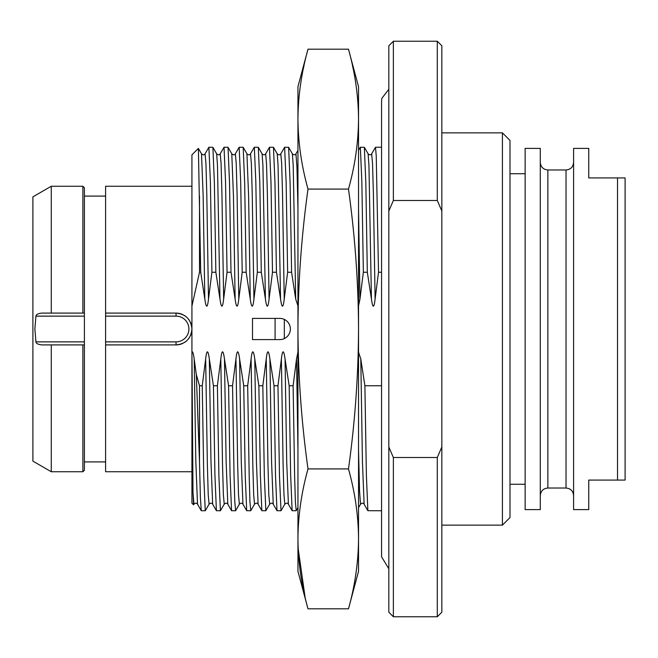 <?xml version="1.0" encoding="UTF-8"?>
<svg xmlns="http://www.w3.org/2000/svg" width="658" height="658" viewBox="0 0 658 658"><rect width="100%" height="100%" fill="white"/><g stroke="black" fill="none" stroke-linecap="round" stroke-linejoin="round"><path stroke-width="0.99" d="M509.991 329L509.991 140.434L502.416 132.858L502.416 525.142L509.991 517.566L509.991 329M441.839 446.988L437.29 457.516L437.29 616.768L441.839 612.228L441.839 45.772L437.29 41.232L437.29 200.484L441.839 211.012M437.29 200.484L393.369 200.484L388.829 211.012L388.829 446.988L393.369 457.516L437.29 457.516M437.537 456.956L438.532 454.711M438.532 203.289L437.537 201.044M393.369 200.484L393.369 41.232L437.29 41.232M388.829 211.012L388.829 45.772L393.369 41.232M388.829 446.988L388.829 612.228L393.369 616.768L437.29 616.768M393.369 457.516L393.369 616.768M358.536 305.88L359.959 299.069L363.364 272.248L367.32 272.248L371.433 299.069C372.765 308.528 373.991 308.528 375.101 299.069L378.514 272.248L381.558 272.248M388.829 568.759L381.558 556.791L381.558 510.748L367.863 510.707L366.383 475.01L364.894 385.752L381.558 385.752M378.514 272.248L376.244 156.094L375.488 147.252L371.671 153.816C370.841 155.165 369.648 155.165 368.11 153.816L368.093 153.783M364.894 385.752L360.781 358.931L358.536 352.12M297.951 352.12L296.528 358.931L293.123 385.752L294.628 476.219L295.384 501.898L296.207 510.674M296.141 510.748L292.136 510.707L290.647 475.01L289.166 385.752L293.123 385.752M289.166 385.752L285.054 358.931C283.713 349.472 282.488 349.472 281.385 358.931L277.972 385.752L279.486 476.219L280.999 510.748L284.815 504.184L283.96 494.684L283.096 464.433L281.385 358.931M280.999 510.748L276.985 510.707L275.505 475.01L274.024 385.752L277.972 385.752M274.024 385.752L269.912 358.931C268.563 349.472 267.337 349.472 266.235 358.931L262.83 385.752L264.335 476.219L265.848 510.748L269.665 504.184L268.809 494.684L267.954 464.433L266.235 358.931M265.848 510.748L261.843 510.707L260.362 475.01L258.874 385.752L262.83 385.752M258.874 385.752L254.761 358.931C253.42 349.472 252.195 349.472 251.093 358.931L247.679 385.752L249.193 476.219L249.95 501.906L250.772 510.674M250.706 510.748L246.692 510.707L245.212 475.01L243.731 385.752L247.679 385.752M243.731 385.752L239.619 358.931C238.27 349.472 237.044 349.472 235.942 358.931L232.537 385.752L234.051 476.219L234.799 501.906L235.63 510.674M235.556 510.748L231.55 510.707L230.07 475.01L228.581 385.752L232.537 385.752M228.581 385.752L224.468 358.931C223.128 349.472 221.902 349.472 220.8 358.931L217.395 385.752L218.9 476.219L220.414 510.748L224.23 504.184L223.375 494.684L222.519 464.433L220.8 358.931M220.414 510.748L216.408 510.707L214.919 475.01L213.439 385.752L217.395 385.752M213.439 385.752L209.326 358.931C207.977 349.472 206.76 349.472 205.658 358.931L202.245 385.752L203.758 476.219L205.263 510.748L209.088 504.184L208.224 494.684L207.369 464.433L205.658 358.931M197.515 504.217L195.837 461.743L194.184 358.931L196.298 374.435L199.506 385.752L202.245 385.752M194.184 358.931C193.386 353.239 192.638 350.969 191.93 352.12L191.93 154.827L198.395 148.412L200.715 272.248L199.506 272.248L191.93 306.077L191.93 329C190.984 338.656 185.688 343.961 176.031 344.907A15.907 15.907 0 0 0 182.916 343.336M200.715 272.248L204.827 299.069C206.168 308.528 207.393 308.528 208.496 299.069L211.909 272.248L215.857 272.248L219.969 299.069C221.31 308.528 222.536 308.528 223.646 299.069L227.051 272.248L231.007 272.248L235.12 299.069C236.461 308.528 237.678 308.528 238.788 299.069L242.202 272.248L246.15 272.248L250.262 299.069C251.603 308.528 252.828 308.528 253.939 299.069L257.344 272.248L261.3 272.248L265.413 299.069C266.745 308.528 267.971 308.528 269.081 299.069L272.494 272.248L276.442 272.248L280.555 299.069C281.895 308.528 283.121 308.528 284.231 299.069L287.636 272.248L291.593 272.248L295.705 299.069L297.951 305.88M252.516 339.602L279.773 339.602A10.602 10.602 0 0 0 290.375 329A10.602 10.602 0 0 0 279.773 318.398L252.516 318.398L252.516 339.602M363.364 272.248L361.851 181.781L360.345 147.252L364.351 147.293L365.832 182.99L367.32 272.248M358.536 538.869L358.536 571.333L348.485 608.823C355.007 585.447 358.355 562.129 358.536 538.869L358.536 329C358.355 375.529 355.007 422.165 348.485 468.907C355.032 492.423 358.38 515.74 358.536 538.869M349.768 54.088L358.536 86.667L358.536 329C358.38 282.743 355.032 236.107 348.485 189.093L307.993 189.093C301.454 236.107 298.107 282.743 297.951 329C298.132 375.529 301.479 422.165 307.993 468.907L348.485 468.907M297.951 538.918L297.951 538.869C298.132 562.129 301.479 585.447 307.993 608.823L348.485 608.823M305.057 597.061L298.148 548.377M307.993 468.907C301.454 492.423 298.107 515.74 297.951 538.869L297.951 86.667L307.993 49.177L348.485 49.177C355.032 72.684 358.38 96.002 358.536 119.131L358.454 113.135M307.993 608.823L297.951 571.333L297.951 538.869M353.14 68.728L352.491 65.644M306.718 54.088L307.993 49.177C301.454 72.684 298.107 96.002 297.951 119.131L298.033 113.135M303.346 68.728L303.996 65.644M358.536 119.131C358.355 142.399 355.007 165.717 348.485 189.093M297.951 119.131C298.132 142.399 301.479 165.717 307.993 189.093M287.636 272.248L286.123 181.781L284.618 147.252L288.623 147.293L290.104 182.99L291.593 272.248M284.618 147.252L280.793 153.816C279.963 155.165 278.778 155.165 277.24 153.816L277.224 153.783M272.494 272.248L270.981 181.781L269.467 147.252L273.473 147.293L274.962 182.99L276.442 272.248M269.467 147.252L265.651 153.816C264.82 155.165 263.628 155.165 262.09 153.816L262.073 153.783M257.344 272.248L255.83 181.781L254.325 147.252L258.331 147.293L259.811 182.99L261.3 272.248M242.202 272.248L240.688 181.781L239.175 147.252L243.189 147.293L244.669 182.99L246.15 272.248M227.051 272.248L225.546 181.781L224.033 147.252L228.038 147.293L229.527 182.99L231.007 272.248M224.033 147.252L220.216 153.816C219.377 155.165 218.193 155.165 216.655 153.816L216.638 153.783M211.909 272.248L210.395 181.781L208.89 147.252L212.896 147.293L214.376 182.99L215.857 272.248M199.506 385.752L199.506 461.875L200.377 497.325L201.258 510.707L205.263 510.748M208.89 147.252L205.066 153.816C204.235 155.165 203.051 155.165 201.512 153.816L203.166 196.281L204.827 299.069M196.298 374.435L199.506 461.875M193.937 504.184L192.991 492.431L191.939 352.096L191.93 503.173L193.559 504.801L193.937 504.184C195.451 502.835 196.643 502.835 197.499 504.184L201.258 510.698M192.991 492.431L193.559 504.801M199.506 196.125L199.506 272.248M105.601 313.093L176.031 313.093L176.031 316.128L105.601 316.128L105.601 186.255L191.93 186.255M191.93 471.745L105.601 471.745L105.601 344.907L176.031 344.907L176.031 341.872A12.872 12.872 0 0 0 188.904 329A12.872 12.872 0 0 0 176.031 316.128M105.601 344.907L105.601 341.872L176.031 341.872M105.601 316.128L105.601 341.872M184.479 342.473A15.907 15.907 0 0 0 185.943 341.436M188.468 338.911A15.907 15.907 0 0 0 189.496 337.455M190.359 335.893A15.907 15.907 0 0 0 191.042 334.248M191.536 332.529A15.907 15.907 0 0 0 191.536 325.471M191.042 323.752A15.907 15.907 0 0 0 190.359 322.107M189.496 320.545A15.907 15.907 0 0 0 188.468 319.089M185.943 316.564A15.907 15.907 0 0 0 184.479 315.527M182.916 314.664A15.907 15.907 0 0 0 176.031 313.093C185.688 314.039 190.984 319.344 191.93 329M84.397 341.872L84.397 470.231L82.883 471.745L82.883 344.907L84.397 344.907L41.717 344.907C37.901 344.405 35.976 343.394 35.943 341.872L84.397 341.872L84.397 316.128L35.943 316.128L34.866 329L35.943 341.872M35.943 316.128C35.976 314.606 37.901 313.595 41.717 313.093L84.397 313.093L82.883 313.093L82.883 186.255L84.397 187.769L84.397 316.128M51.266 313.093L51.266 186.255L32.9 196.857L32.9 461.143L51.266 471.745L82.883 471.745M51.266 344.907L51.266 471.745M283.228 339.026L284.322 338.574L284.322 319.426L283.228 318.974M525.142 329L525.142 148.387L540.284 148.387L540.284 509.613L525.142 509.613L525.142 329M617.525 480.077L588.754 480.077L588.754 509.613L573.603 509.613L573.603 148.387L588.754 148.387L588.754 177.923L617.525 177.923L617.525 480.077L625.1 480.077L625.1 177.923L617.525 177.923M375.101 299.069L373.39 193.567L372.527 163.316L371.671 153.816M364.121 504.217L362.443 461.743L360.781 358.931M371.433 299.069L368.941 165.454L368.11 153.808L364.351 147.302M358.536 507.663L360.526 504.209L359.539 490.917L358.536 449.949M297.951 208.043L296.947 167.083L295.944 153.816C295.113 155.165 293.92 155.165 292.382 153.816L292.366 153.783M288.393 504.217L286.715 461.743L285.054 358.931M295.705 299.069L293.213 165.454L292.382 153.808L288.615 147.293M284.231 299.069L282.512 193.567L281.657 163.316L280.793 153.816M273.243 504.217L271.565 461.743L269.912 358.931M280.555 299.069L278.071 165.454L277.24 153.808L273.473 147.293M269.081 299.069L267.37 193.567L266.506 163.316L265.651 153.816M258.101 504.217L256.423 461.743L254.761 358.931M265.413 299.069L262.92 165.454L262.09 153.808L258.331 147.293M261.843 510.707L258.084 504.184C257.22 502.835 256.036 502.835 254.523 504.184L253.667 494.684L252.804 464.433L251.093 358.931M253.939 299.069L252.22 193.567L251.364 163.316L250.509 153.816L254.268 147.293M242.95 504.217L241.272 461.743L239.619 358.931M250.262 299.069L248.609 196.257L246.931 153.783M246.701 510.707L242.934 504.184C242.078 502.835 240.894 502.835 239.372 504.184L238.517 494.684L237.661 464.433L235.942 358.931M238.788 299.069L237.077 193.567L236.214 163.316L235.358 153.816L239.125 147.293M227.808 504.217L226.13 461.743L224.468 358.931M235.12 299.069L233.458 196.257L231.781 153.783M223.646 299.069L221.927 193.567L221.072 163.316L220.216 153.816M212.666 504.217L210.988 461.743L209.326 358.931M219.969 299.069L217.485 165.454L216.655 153.808L212.888 147.293M208.496 299.069L206.785 193.567L205.929 163.316L205.066 153.816M297.951 449.949L296.528 358.931M359.959 299.069L358.536 208.043M275.085 339.602L275.085 318.398M540.284 162.394C540.736 167 543.261 169.517 547.859 169.97L547.859 488.03C543.261 488.483 540.736 491 540.284 495.606M547.859 169.97L566.028 169.97L566.028 488.03C570.634 488.483 573.159 491 573.603 495.606M441.839 525.142L502.416 525.142M441.839 132.858L502.416 132.858M375.488 147.252L381.558 147.252M360.543 504.184C362.056 502.835 363.241 502.835 364.104 504.184L367.863 510.707M297.951 150.337L295.944 153.816M284.815 504.184C286.329 502.835 287.513 502.835 288.369 504.184L292.136 510.698M269.665 504.184C271.186 502.835 272.371 502.835 273.226 504.184L276.993 510.707M250.756 510.707L254.523 504.184M250.509 153.816C249.67 155.165 248.485 155.165 246.947 153.816L243.18 147.293M235.613 510.707L239.38 504.184M224.23 504.184C225.743 502.835 226.936 502.835 227.791 504.184L231.55 510.707M235.358 153.816C234.528 155.165 233.343 155.165 231.805 153.816L228.038 147.293M209.088 504.184C210.601 502.835 211.786 502.835 212.641 504.184L216.408 510.707M198.387 148.412L201.512 153.816M84.397 196.092L105.601 196.092M84.397 461.908L105.601 461.908M51.266 186.255L82.883 186.255M296.199 510.698L297.951 507.663M358.536 150.337L360.288 147.302M388.829 89.241L381.879 98.281L381.558 101.209L381.558 556.791M509.991 173.753L525.142 173.753M509.991 484.247L525.142 484.247M547.859 488.03L566.028 488.03M566.028 169.97C570.634 169.517 573.159 166.992 573.603 162.394"/></g></svg>
